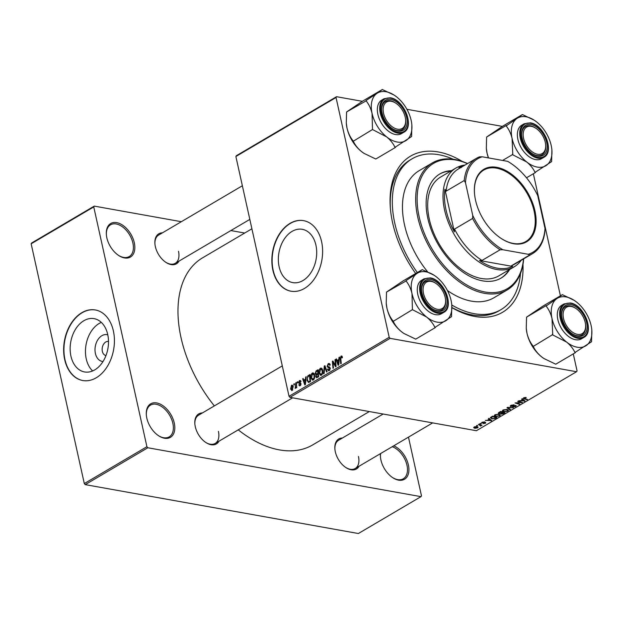 <?xml version="1.0" encoding="UTF-8"?>
<svg xmlns="http://www.w3.org/2000/svg" width="623" height="623" viewBox="0 0 623 623"><rect width="100%" height="100%" fill="white"/><g stroke="black" fill="none" stroke-linecap="round" stroke-linejoin="round"><path stroke-width="0.93" d="M393.798 445.78A19.453 11.969 -120.5 0 1 408.384 464.945A19.453 11.969 -120.5 0 1 392.786 477.709A19.453 11.969 -120.5 0 1 380.933 460.031A19.453 11.969 -120.5 0 1 380.435 456.745A19.453 11.969 -120.5 0 1 380.458 453.637M392.49 477.506A18.433 11.339 59.5 0 0 403.315 478.776A18.433 11.339 59.5 0 0 406.967 465.225A18.433 11.339 59.5 0 0 392.233 446.699M174.276 423.04A19.453 11.969 -120.5 0 1 158.678 435.804A19.453 11.969 -120.5 0 1 146.818 418.126A19.453 11.969 -120.5 0 1 146.327 414.84A19.453 11.969 -120.5 0 1 157.954 403.237A19.453 11.969 -120.5 0 1 174.276 423.04M158.374 435.602A18.433 11.339 59.5 0 0 169.207 436.871A18.433 11.339 59.5 0 0 172.859 423.321A18.433 11.339 59.5 0 0 150.501 405.114A18.433 11.339 59.5 0 0 146.358 415.198M134.303 242.736A19.453 11.969 -120.5 0 1 118.705 255.5A19.453 11.969 -120.5 0 1 106.844 237.822A19.453 11.969 -120.5 0 1 106.354 234.528A19.453 11.969 -120.5 0 1 117.981 222.933A19.453 11.969 -120.5 0 1 134.303 242.736M118.401 255.298A18.433 11.339 59.5 0 0 129.234 256.567A18.433 11.339 59.5 0 0 132.886 243.017A18.433 11.339 59.5 0 0 110.528 224.81A18.433 11.339 59.5 0 0 106.385 234.894M103.013 361.511A13.597 9.477 100.1 0 1 95.405 353.475A13.597 9.477 100.1 0 1 97.982 339.543A13.597 9.477 100.1 0 1 107.787 334.831M108.495 341.451A7.165 5 -79.9 0 0 108.472 341.443A7.165 5 -79.9 0 0 103.558 344.254A7.165 5 -79.9 0 0 102.343 351.364A7.165 5 -79.9 0 0 105.949 355.554A7.165 5 -79.9 0 0 105.972 355.554M70.929 356.13A27.069 18.877 -79.9 0 0 84.549 371.947A27.069 18.877 -79.9 0 0 103.13 361.332A27.069 18.877 -79.9 0 0 107.709 334.465A27.069 18.877 -79.9 0 0 94.089 318.649A27.069 18.877 -79.9 0 0 75.508 329.263A27.069 18.877 -79.9 0 0 70.929 356.13M101.323 322.387A27.069 18.877 -79.9 0 0 86.247 358.871A27.069 18.877 -79.9 0 0 92.632 370.942M64.683 359.58A35.838 24.982 -79.9 0 0 82.719 380.521A35.838 24.982 -79.9 0 0 107.312 366.472A35.838 24.982 -79.9 0 0 113.378 330.906A35.838 24.982 -79.9 0 0 95.342 309.966A35.838 24.982 -79.9 0 0 70.749 324.015A35.838 24.982 -79.9 0 0 64.683 359.58M95.49 309.997A35.838 24.982 -79.9 0 0 70.991 324.155A35.838 24.982 -79.9 0 0 64.971 359.635A35.838 24.982 -79.9 0 0 82.859 380.544M279.135 266.792A27.069 18.877 -79.9 0 0 292.755 282.616A27.069 18.877 -79.9 0 0 311.336 272.002A27.069 18.877 -79.9 0 0 315.916 245.135A27.069 18.877 -79.9 0 0 302.295 229.319A27.069 18.877 -79.9 0 0 283.714 239.925A27.069 18.877 -79.9 0 0 279.135 266.792M272.89 270.25A35.838 24.982 -79.9 0 0 290.918 291.19A35.838 24.982 -79.9 0 0 315.518 277.142A35.838 24.982 -79.9 0 0 321.577 241.576A35.838 24.982 -79.9 0 0 303.549 220.635A35.838 24.982 -79.9 0 0 278.956 234.684A35.838 24.982 -79.9 0 0 272.89 270.25M303.697 220.667A35.838 24.982 -79.9 0 0 279.19 234.824A35.838 24.982 -79.9 0 0 273.178 270.304A35.838 24.982 -79.9 0 0 291.066 291.214M179.066 261.068A17.405 10.708 -120.5 0 1 165.959 262.408A17.405 10.708 -120.5 0 1 155.353 246.591A17.405 10.708 -120.5 0 1 154.909 243.648A17.405 10.708 -120.5 0 1 162.439 232.838M165.663 262.205A16.385 10.077 59.5 0 0 175.258 263.319A16.385 10.077 59.5 0 0 178.505 251.271M219 441.193A17.405 10.708 -120.5 0 1 205.894 442.532A17.405 10.708 -120.5 0 1 195.287 426.708A17.405 10.708 -120.5 0 1 194.843 423.772A17.405 10.708 -120.5 0 1 202.374 412.956M205.59 442.33A16.385 10.077 59.5 0 0 215.184 443.436A16.385 10.077 59.5 0 0 218.432 431.389M359.035 466.253A17.405 10.708 -120.5 0 1 345.929 467.593A17.405 10.708 -120.5 0 1 335.314 451.776A17.405 10.708 -120.5 0 1 334.878 448.833A17.405 10.708 -120.5 0 1 342.401 438.024M345.625 467.39A16.385 10.077 59.5 0 0 355.219 468.504A16.385 10.077 59.5 0 0 358.466 456.457M522.985 264.409A90.615 55.743 -120.5 0 1 451.924 307.653M415.681 273.513A90.615 55.743 -120.5 0 1 392.607 222.769A90.615 55.743 -120.5 0 1 390.31 207.451A90.615 55.743 -120.5 0 1 462.359 161.474M451.916 307.489A87.547 53.851 59.5 0 0 498.891 310.877L500.978 309.647A87.547 53.851 59.5 0 0 520.501 273.497M251.902 228.789L202.537 257.86A108.534 66.762 59.5 0 0 181.028 337.674A108.534 66.762 59.5 0 0 214.335 405.908M480.45 425.75L478.472 424.497L478.986 424.193L482.07 425.205L480.925 425.291L480.45 426.101L480.442 424.668M480.808 424.793L480.925 425.922L480.668 424.746M479.936 423.632L481.057 423.523L479.936 423.632M491.204 416.997L492.645 416.148L496.881 417.535L494.981 418.601L491.905 418.882L490.542 417.48L491.204 416.997M490.34 418.002L490.542 417.48M500.386 414.934L499.708 415.923L495.768 416.514L494.273 415.666L494.958 414.739L498.813 414.139L500.401 415.004M508.477 410.168L507.8 411.157L503.867 411.741L502.364 410.892L503.049 409.965L506.912 409.373L508.5 410.238M515.712 405.464L515.696 406.508L512.698 407.06L515.12 406.391L515.237 405.768L510.821 406.531L510.868 405.363L514.084 404.786L511.421 405.487L511.281 406.227L515.712 405.464L516.319 405.807M511.343 405.121L511.281 406.227M515.12 406.391L515.166 405.425M510.603 405.534L510.821 406.531L510.19 406.157M525.82 397.412L526.233 397.521L525.796 397.832L524.27 397.926L524.55 398.486L527.549 399.475L527.035 399.779L523.935 398.759L523.709 397.801L525.82 397.412M524.184 397.567L524.55 398.486M523.273 398.331L523.709 397.801L523.935 398.759M235.876 156.498L236.39 155.703L336.552 96.705L336.038 97.507L235.876 156.498L289.033 396.29L389.196 337.3L390.13 338.359L289.968 397.349L476.385 430.719L576.548 371.729L577.062 370.926L573.285 353.88M390.13 338.359L576.548 371.729M521.692 399.039L522.245 398.712L525.041 400.955L518.694 400.807L520.75 400.651L522.479 399.639L521.692 399.039M517.682 401.399L518.196 401.103L522.417 402.497L516.202 402.863L519.816 404.031L519.302 404.335L515.065 402.941L521.287 402.567L517.682 401.399M506.982 407.707L507.628 407.325L513.43 407.792L507.947 407.691L510.455 409.545L509.91 409.864L506.982 407.707M498.789 412.527L500.744 411.382L504.973 412.769L502.971 413.882L501.157 414.077L500.588 413.462L498.26 413.197L498.789 412.527M500.923 413.033L501.157 414.077L500.542 413.22M488.37 418.664L488.923 418.345L491.718 420.58L485.372 420.432L487.42 420.284L489.156 419.263L488.37 418.664M481.789 422.511L481.945 423.212L482.077 422.324L484.601 421.841L482.514 422.417L482.412 422.908L485.605 422.363L485.59 423.173L483.323 423.656L485.185 422.674L481.517 422.947M482.451 422.129L482.412 422.908M485.605 422.363L485.59 423.173L485.403 422.339M485.153 423.079L485.107 422.339M476.525 425.641L477.646 425.54L476.525 425.641M474.181 426.973L476.844 426.529L478.129 427.207L477.592 427.892L474.874 428.313L473.667 427.666L474.181 426.973M533.35 173.762L560.412 295.808M336.552 96.705L362.345 101.323M406.905 109.298L502.372 126.391M295.769 382.865L296.283 382.561L296.735 387.646L296.221 387.95L296.135 386.899L295.17 388.472L295.769 382.865L296.322 382.966M295.209 387.615L295.98 387.701M297.233 382.008L297.739 381.704L297.841 382.701L297.327 383.005L297.233 382.008L297.778 382.101M308.712 382.506L307.069 380.56L307.754 375.981L309.942 374.516L310.566 381.51L308.385 382.506M312.302 373.037L313.143 372.858L314.599 374.867L314.568 378.138L313.346 379.968L312.505 380.147L311.017 378.06C310.55 376.004 310.978 374.33 312.302 373.037L313.883 373.317M320.393 368.271L321.234 368.092L322.691 370.093L322.667 373.372L321.437 375.202L320.596 375.381L319.108 373.294C318.641 371.238 319.069 369.556 320.393 368.271L321.974 368.551M329.185 367.819L330.307 368.022L328.477 367.726L327.106 366.48L328.212 363.668L329.146 363.419L330.206 364.977L329.723 365.358L329.38 364.471L328.344 364.447L327.597 366.114L330.315 368.022L329.333 370.553L328.5 370.755L327.464 369.361L327.955 368.995L329.178 369.782L329.816 368.364L328.119 367.679M330.112 364.603L328.344 364.447M327.106 366.48L329.419 366.939M329.84 370.132L328.609 369.914L329.995 369.93M342.12 356.294L341.054 356.099L342.455 357.571L341.965 357.952L341.194 356.878L340.797 358.498L341.233 363.443L340.719 363.746L340.267 358.622L341.054 356.099L341.661 355.951M342.448 357.462L341.194 356.878M336.038 97.507L389.196 337.3M338.998 357.407L339.543 357.088L338.725 364.922L338.102 365.288L335.999 359.175L336.506 358.879L337.059 360.553L338.787 359.533L338.998 357.407L339.496 357.501M334.979 359.775L335.493 359.471L336.101 366.472L335.571 366.783L332.955 362.08L333.5 367.998L332.986 368.302L332.363 361.317L332.9 360.997L335.524 365.685L334.979 359.775L335.524 359.868M324.279 366.075L324.926 365.693L327.114 371.76L326.6 372.063L324.731 366.861L324.139 373.512L323.594 373.839L324.279 366.075L325.12 366.223M316.718 377.764L315.721 376.689L316.04 374.703L315.137 373.745L316.087 370.903L318.041 369.751L318.657 376.744L316.507 377.756M316.655 374.812L315.869 374.696M305.667 377.04L306.22 376.713L305.402 384.555L304.779 384.913L302.669 378.8L303.183 378.504L303.736 380.178L305.465 379.166L305.667 377.04L306.173 377.125M299.227 382.693L300.979 383.721L300.216 385.692L298.744 384.936L299.235 384.555L300.107 385.092L300.356 383.776L298.534 382.693L299.422 380.622L300.987 381.51L300.52 381.985L299.531 381.229L299.024 382.343L300.185 382.904M300.932 381.307L299.531 381.229M300.216 385.692L299.492 385.871M300.621 385.349L299.71 385.185L300.73 385.201M301.01 383.885L298.978 383.402L300.987 383.76M300.745 380.855L299.422 380.622L300.169 380.435M293.822 384.017L294.329 383.713L294.43 384.71L293.908 385.014L293.822 384.017L294.368 384.111M292.74 385.489L291.525 385.271L293.145 386.447L292.21 390.411L290.591 389.126L291.525 385.271L292.171 385.131M292.21 390.411L291.603 390.543M31.15 243.788L31.664 242.986L94.268 206.112L93.754 206.914L31.15 243.788L84.307 483.573L146.911 446.707L147.838 447.766L85.242 484.632L358.365 533.522L420.969 496.648L421.483 495.853L408.47 437.136M147.838 447.766L420.969 496.648M94.268 206.112L181.348 221.702M230.86 230.565L244.691 233.041M93.754 206.914L146.911 446.707M238.243 429.854A108.534 66.762 59.5 0 0 312.699 444.9L369.322 411.554M85.242 484.632L84.307 483.573M242.363 185.763L158.624 235.081A16.385 10.077 59.5 0 0 154.94 244.014M383.145 414.03L338.593 440.266A16.385 10.077 59.5 0 0 334.909 449.199M282.297 365.888L198.558 415.206A16.385 10.077 59.5 0 0 194.874 424.131M289.968 397.349L289.033 396.29M453.209 159.239A87.547 53.851 59.5 0 0 412.122 158.787L410.035 160.01A87.547 53.851 59.5 0 0 390.403 208.534M336.646 359.292L335.999 359.175M338.18 360.756L337.059 360.553M339.278 359.627L338.787 359.533M338.437 362.788L338.678 360.46L337.3 361.27L338.328 364.354L338.437 362.788L338.935 362.874M339.185 360.553L338.678 360.46M338.772 364.432L338.328 364.354M340.82 358.723L340.267 358.622M333.601 362.197L332.955 362.08M333.165 361.457L332.363 361.317M336.046 365.779L335.524 365.685M329.84 363.957L328.212 363.668M328.189 369.634L327.488 369.501M328.095 369.478L327.464 369.361M330.377 368.466L329.816 368.364M325.393 366.978L324.731 366.861M319.724 373.403L319.108 373.294M322.153 373.099L322.177 370.366L320.526 369.05L319.63 373.068L321.281 374.431L322.153 373.099L322.706 373.2M322.769 370.467L322.177 370.366M322.107 374.579L320.705 374.555L321.951 374.773M322.379 369.159L320.526 369.05M317.208 371.098L316.087 370.903M316.429 376.814L315.721 376.689M315.799 373.87L315.137 373.745M318.073 376.23L317.878 374.049L316.297 375.287L316.219 376.362L317.208 376.736L318.626 376.323M318.431 374.143L317.878 374.049M318.33 376.938L316.219 376.362M317.808 373.232L317.598 370.872L316.157 371.76L315.651 373.473L316.733 373.862L318.361 373.325M318.151 370.965L317.598 370.872M317.855 374.065L315.651 373.473M311.625 378.169L311.017 378.06M314.062 377.873L314.085 375.132L312.435 373.816L311.539 377.834L313.19 379.197L314.062 377.873L314.615 377.966M314.67 375.233L314.085 375.132M314.015 379.345L312.606 379.321L313.86 379.539M314.28 373.925L312.435 373.816M303.315 378.916L302.669 378.8M304.857 380.38L303.736 380.178M305.955 379.251L305.465 379.166M305.114 382.413L305.356 380.085L303.977 380.902L305.005 383.978L305.114 382.413L305.613 382.506M305.854 380.178L305.356 380.085M305.449 384.064L305.005 383.978M310.044 375.646L308.502 375.365M307.676 380.669L307.069 380.56M308.658 376.144L307.754 375.981M309.981 380.996L309.506 375.638L308.852 376.019C307.552 376.977 307.123 378.402 307.583 380.303L308.58 381.697L310.527 381.089M310.052 375.739L309.506 375.638M309.865 381.922L308.455 381.689L309.841 381.938M299.492 385.069L298.744 384.936M301.026 384.22L300.496 384.126M300.621 383.067L298.534 382.693M296.68 386.992L296.135 386.899M295.964 387.747L295.403 387.654M291.214 389.235L290.591 389.126M292.662 390.029L291.774 389.866L292.654 386.821L291.65 385.871L291.097 388.83L292.74 389.92M293.231 386.922L292.654 386.821M293.005 385.98L291.65 385.871M524.192 400.27L524.418 401.313M522.276 398.743L522.479 399.639M523.616 400.573L522.79 399.904L521.412 400.721L524.247 400.994L523.413 399.655M522.588 398.993L522.79 399.904M524.068 400.168L524.247 400.994M521.319 400.316L521.412 400.721M525.695 397.396L525.796 397.832M526.926 399.265L527.035 399.779M521.77 402.279L521.887 402.808M519.185 403.821L519.302 404.335M521.178 402.084L521.287 402.567M515.455 405.433L515.696 406.508M509.715 408.984L509.91 409.864M507.675 410.604L507.8 411.157M503.766 411.273L503.867 411.741M507.69 410.331L506.382 409.669L503.602 410.098L503.135 410.752L504.428 411.453L507.223 411.04L507.511 409.513M498.727 412.566L498.961 413.633M503.968 412.909L502.644 412.473L501.211 413.485L503.104 413.423L503.859 412.403M502.535 411.967L502.644 412.473M499.21 412.278L499.482 413.337L501.079 412.948L501.64 413.773M502.045 411.803L502.154 412.309L500.721 411.842L499.778 412.403L499.482 413.337M500.635 411.445L500.721 411.842M501.219 413.54L501.087 412.94L502.154 412.309M499.584 415.37L499.708 415.923M495.667 416.047L495.768 416.514M499.599 415.097L498.283 414.435L495.511 414.863L495.044 415.518L496.336 416.226L499.132 415.806L499.42 414.279M490.862 419.902L491.095 420.946M488.954 418.368L489.156 419.263M490.293 420.198L489.468 419.536L488.089 420.346L490.924 420.618L490.091 419.279M489.265 418.617L489.468 419.536M490.737 419.801L490.924 420.618M487.996 419.941L488.089 420.346M491.804 418.422L491.905 418.882M495.877 417.675L492.629 416.608L491.119 417.885L492.443 418.586L494.413 418.469L495.877 417.675L495.76 417.169M492.544 416.211L492.629 416.608M491.89 416.592L491.983 416.989M480.434 423.336L480.543 423.827M477.016 425.353L477.125 425.844M481.439 424.995L481.556 425.501M474.57 426.778L475.38 428.009L477.148 427.791L477.288 426.623L477.592 427.892M474.765 427.83L474.874 428.313M477.148 427.791L476.4 426.833L474.36 427.464L474.243 426.934M380.637 453.528A18.433 11.339 59.5 0 0 380.466 457.103M451.449 170.679A60.408 37.162 59.5 0 0 439.807 173.973A60.408 37.162 59.5 0 0 427.83 218.393A60.408 37.162 59.5 0 0 501.118 278.076A60.408 37.162 59.5 0 0 509.645 269.494M500.767 278.279A60.408 37.162 59.5 0 0 508.944 269.899M467.421 163.647A72.696 44.724 59.5 0 0 419.162 216.843A72.696 44.724 59.5 0 0 475.185 289.111A72.696 44.724 59.5 0 0 523.538 258.927M523.67 258.849A73.724 45.347 -120.5 0 1 507.177 289.952A73.724 45.347 -120.5 0 1 417.745 217.123A73.724 45.347 -120.5 0 1 432.354 162.915A73.724 45.347 -120.5 0 1 467.554 163.569M432.354 162.915L419.139 170.694A73.724 45.347 59.5 0 0 404.529 224.903A73.724 45.347 59.5 0 0 427.565 271.76M412.122 158.787A87.547 53.851 59.5 0 0 394.772 223.159A87.547 53.851 59.5 0 0 417.332 272.539M521.178 260.321A57.339 35.27 -120.5 0 1 514.17 266.823L498.867 275.841A57.339 35.27 -120.5 0 1 429.302 219.187A57.339 35.27 -120.5 0 1 440.671 177.025L455.974 168.015A57.339 35.27 -120.5 0 1 465.062 165.04M451.776 304.99A87.547 53.851 59.5 0 0 500.978 309.647M447.431 290.528A73.724 45.347 59.5 0 0 493.961 297.739L507.177 289.952M450.748 171.091A60.408 37.162 59.5 0 0 439.456 174.175M523.585 138.361A15.357 9.446 59.5 0 0 536.473 153.998A15.357 9.446 59.5 0 0 545.655 144.84A15.357 9.446 59.5 0 0 545.265 142.239A15.357 9.446 59.5 0 0 535.905 128.283A15.357 9.446 59.5 0 0 523.585 138.361M545.655 144.84L545.701 145.548A16.385 10.077 -120.5 0 1 542.041 154.831A16.385 10.077 -120.5 0 1 532.447 153.717A16.385 10.077 59.5 0 0 537.026 155.579A16.385 10.077 59.5 0 0 542.041 154.831A16.385 10.077 59.5 0 0 545.67 145.19M535.609 128.097A16.385 10.077 59.5 0 0 530.43 125.838A16.385 10.077 59.5 0 0 525.415 126.594A16.385 10.077 59.5 0 0 521.731 135.526A16.385 10.077 -120.5 0 1 525.415 126.594A16.385 10.077 -120.5 0 1 535.305 127.894L535.905 128.283M364.003 153.367A27.7 17.039 -120.5 0 1 363.902 153.297A27.7 17.039 -120.5 0 1 361.62 151.654C357.828 148.508 355.055 145.034 353.296 141.219L372.499 129.529L386.665 136.904C390.457 140.043 393.23 143.524 394.99 147.332L411.593 136.53L411.858 125.059A27.7 17.039 -120.5 0 1 406.212 140.401A27.7 17.039 -120.5 0 1 386.665 136.904A27.7 17.039 -120.5 0 1 372.063 113.378L372.499 129.529M395.262 147.55L375.786 159.021L364.011 153.367L361.62 151.654A27.7 17.039 -120.5 0 1 347.019 128.128L346.295 123.089L346.583 111.969L362.913 100.949L382.39 89.478L377.008 93.349A27.7 17.039 -120.5 0 1 386.034 91.729A27.7 17.039 -120.5 0 1 394.273 95.202A27.7 17.039 -120.5 0 1 396.555 96.845A27.7 17.039 -120.5 0 1 411.157 120.371A27.7 17.039 -120.5 0 1 411.858 125.059M394.102 95.085L382.662 89.696A31.796 19.562 59.5 0 0 382.429 89.65A31.796 19.562 59.5 0 0 382.195 89.611M390.894 99.439A17.405 10.708 -120.5 0 1 406.679 117.436A17.405 10.708 -120.5 0 1 397.895 131.04A17.405 10.708 -120.5 0 1 392.716 128.86A17.405 10.708 -120.5 0 1 381.665 110.1A17.405 10.708 -120.5 0 1 390.894 99.439M405.62 119.772A15.357 9.446 59.5 0 0 405.23 117.179A15.357 9.446 59.5 0 0 395.87 103.216A15.357 9.446 59.5 0 0 383.558 113.3A15.357 9.446 59.5 0 0 396.438 128.93A15.357 9.446 59.5 0 0 405.62 119.772L405.674 120.488A16.385 10.077 -120.5 0 1 402.014 129.763A16.385 10.077 -120.5 0 1 392.42 128.657A16.385 10.077 59.5 0 0 396.991 130.519A16.385 10.077 59.5 0 0 402.014 129.763A16.385 10.077 59.5 0 0 405.643 120.122M395.574 103.029A16.385 10.077 59.5 0 0 390.403 100.778A16.385 10.077 59.5 0 0 385.38 101.533A16.385 10.077 59.5 0 0 381.697 110.458A16.385 10.077 -120.5 0 1 385.38 101.533A16.385 10.077 -120.5 0 1 395.27 102.826L395.87 103.216M384.103 98.722L381.735 100.116A19.453 11.969 59.5 0 0 379.228 118.736A19.453 11.969 59.5 0 0 395.527 134.537A19.453 11.969 59.5 0 0 401.485 133.641L403.844 132.247A19.453 11.969 -120.5 0 1 397.887 133.143A19.453 11.969 -120.5 0 1 381.595 117.342A19.453 11.969 -120.5 0 1 384.103 98.722L390.294 97.78C403.93 99.306 415.019 126.835 403.844 132.247M346.583 111.969L366.137 100.848C368.878 104.275 370.849 108.449 372.063 113.378A27.7 17.039 59.5 0 1 377.008 93.349L366.059 100.498M353.023 141L352.945 140.658C350.212 137.231 348.234 133.049 347.019 128.128A27.7 17.039 -120.5 0 1 346.318 123.44A27.7 17.039 -120.5 0 1 346.31 123.276M394.99 147.332A31.796 19.562 59.5 0 0 395.457 147.417M411.398 136.663A31.796 19.562 59.5 0 0 411.515 136.18M366.254 100.365A31.796 19.562 59.5 0 0 366.137 100.848M372.422 129.187A31.796 19.562 59.5 0 0 372.772 129.748M551.892 150.12A27.7 17.039 59.5 0 1 546.246 165.469A27.7 17.039 -120.5 0 1 537.221 167.089A27.7 17.039 -120.5 0 1 526.7 161.964C530.485 165.111 533.265 168.584 535.025 172.4L551.628 161.598L551.892 150.12A27.7 17.039 59.5 0 0 551.191 145.439A27.7 17.039 -120.5 0 0 536.59 121.913A27.7 17.039 -120.5 0 0 534.308 120.262L534.199 120.192M535.025 172.4A31.796 19.562 59.5 0 0 535.258 172.439A31.796 19.562 59.5 0 0 535.492 172.485M537.929 156.1A17.405 10.708 -120.5 0 1 532.751 153.92A17.405 10.708 -120.5 0 1 521.7 135.16A17.405 10.708 -120.5 0 1 530.921 124.499A17.405 10.708 -120.5 0 1 546.706 142.503A17.405 10.708 -120.5 0 1 537.929 156.1M535.554 159.597A19.453 11.969 59.5 0 0 541.512 158.701L543.879 157.308A19.453 11.969 -120.5 0 1 537.922 158.203A19.453 11.969 -120.5 0 1 521.622 142.41A19.453 11.969 -120.5 0 1 524.138 123.782L521.77 125.176A19.453 11.969 59.5 0 0 519.255 143.804A19.453 11.969 59.5 0 0 535.554 159.597M526.497 177.796L535.297 172.618M512.799 154.816L526.7 161.964A27.7 17.039 -120.5 0 1 512.09 138.438L512.799 154.816A31.796 19.562 59.5 0 1 512.456 154.247M502.605 160.438L512.527 154.597M506.172 125.908C508.905 129.335 510.883 133.517 512.09 138.438A27.7 17.039 -120.5 0 1 517.043 118.417L506.172 125.908A31.796 19.562 59.5 0 1 506.289 125.433M488.51 157.915L487.054 153.188L486.329 148.157L486.618 137.037L506.094 125.566M486.618 137.037L502.948 126.017L522.424 114.546L517.043 118.417A27.7 17.039 -120.5 0 1 534.308 120.262M534.129 120.153L522.424 114.546M488.424 157.899A27.7 17.039 -120.5 0 1 487.054 153.188A27.7 17.039 -120.5 0 1 486.353 148.508A27.7 17.039 -120.5 0 1 486.337 148.344M522.697 114.757A31.796 19.562 59.5 0 0 522.23 114.679M551.433 161.731A31.796 19.562 59.5 0 0 551.55 161.248M585.192 322.364A15.357 9.446 59.5 0 0 575.831 308.408A15.357 9.446 59.5 0 0 563.519 318.485A15.357 9.446 59.5 0 0 576.407 334.115A15.357 9.446 59.5 0 0 585.581 324.957A15.357 9.446 59.5 0 0 585.192 322.364M575.543 308.214A16.385 10.077 59.5 0 0 570.364 305.963A16.385 10.077 59.5 0 0 565.349 306.718A16.385 10.077 59.5 0 0 561.666 315.643A16.385 10.077 -120.5 0 1 565.349 306.718A16.385 10.077 -120.5 0 1 575.239 308.011L575.831 308.408M585.581 324.957L585.636 325.673A16.385 10.077 -120.5 0 1 581.975 334.948A16.385 10.077 -120.5 0 1 572.381 333.842A16.385 10.077 59.5 0 0 576.96 335.704A16.385 10.077 59.5 0 0 581.975 334.948A16.385 10.077 59.5 0 0 585.604 325.307M445.165 297.296A15.357 9.446 59.5 0 0 435.804 283.34A15.357 9.446 59.5 0 0 423.484 293.417A15.357 9.446 59.5 0 0 436.373 309.055A15.357 9.446 59.5 0 0 445.554 299.897A15.357 9.446 59.5 0 0 445.165 297.296M435.508 283.154A16.385 10.077 59.5 0 0 430.329 280.895A16.385 10.077 59.5 0 0 425.314 281.651A16.385 10.077 59.5 0 0 421.631 290.583A16.385 10.077 -120.5 0 1 425.314 281.651A16.385 10.077 -120.5 0 1 435.204 282.951L435.804 283.34M445.554 299.897L445.601 300.605A16.385 10.077 -120.5 0 1 441.941 309.88A16.385 10.077 -120.5 0 1 432.346 308.774A16.385 10.077 59.5 0 0 436.925 310.636A16.385 10.077 59.5 0 0 441.941 309.88A16.385 10.077 59.5 0 0 445.577 300.239M435.197 327.667L415.72 339.138L403.945 333.492A27.7 17.039 -120.5 0 1 403.836 333.422A27.7 17.039 -120.5 0 1 401.555 331.771C397.762 328.633 394.99 325.151 393.23 321.343L412.426 309.654L426.599 317.021C430.384 320.167 433.164 323.641 434.924 327.457L451.527 316.655L451.792 305.177A27.7 17.039 -120.5 0 1 446.146 320.526A27.7 17.039 -120.5 0 1 426.599 317.021A27.7 17.039 -120.5 0 1 411.99 293.495L412.426 309.654M403.836 333.422L401.555 331.771A27.7 17.039 -120.5 0 1 386.953 308.245L386.229 303.214L386.517 292.086L402.847 281.074L422.324 269.603L416.943 273.474A27.7 17.039 -120.5 0 1 425.968 271.854A27.7 17.039 -120.5 0 1 434.208 275.319A27.7 17.039 -120.5 0 1 436.489 276.97A27.7 17.039 -120.5 0 1 451.091 300.496A27.7 17.039 -120.5 0 1 451.792 305.177M434.029 275.202L422.596 269.814A31.796 19.562 59.5 0 0 422.363 269.775A31.796 19.562 59.5 0 0 422.129 269.736M430.82 279.556A17.405 10.708 -120.5 0 1 446.605 297.56A17.405 10.708 -120.5 0 1 437.829 311.157A17.405 10.708 -120.5 0 1 432.65 308.977A17.405 10.708 -120.5 0 1 421.6 290.217A17.405 10.708 -120.5 0 1 430.82 279.556M424.037 278.839L421.67 280.233A19.453 11.969 59.5 0 0 419.162 298.861A19.453 11.969 59.5 0 0 435.454 314.654A19.453 11.969 59.5 0 0 441.411 313.758L443.778 312.364A19.453 11.969 -120.5 0 1 437.821 313.26A19.453 11.969 -120.5 0 1 421.522 297.467A19.453 11.969 -120.5 0 1 424.037 278.839L430.22 277.897C443.864 279.423 454.946 306.96 443.778 312.364M386.517 292.086L406.071 280.965C408.805 284.392 410.783 288.574 411.99 293.495A27.7 17.039 59.5 0 1 416.943 273.474L405.994 280.623M392.957 321.125L392.879 320.775C390.138 317.348 388.168 313.174 386.953 308.245A27.7 17.039 -120.5 0 1 386.252 303.565A27.7 17.039 -120.5 0 1 386.237 303.401M434.924 327.457A31.796 19.562 59.5 0 0 435.391 327.542M451.332 316.788A31.796 19.562 59.5 0 0 451.449 316.305M406.188 280.49A31.796 19.562 59.5 0 0 406.071 280.965M412.356 309.304A31.796 19.562 59.5 0 0 412.699 309.872M591.827 330.245A27.7 17.039 59.5 0 1 586.173 345.586A27.7 17.039 -120.5 0 1 577.147 347.206A27.7 17.039 -120.5 0 1 566.626 342.089C570.419 345.228 573.199 348.709 574.959 352.517L591.562 341.716L591.827 330.245A27.7 17.039 59.5 0 0 591.126 325.564A27.7 17.039 -120.5 0 0 576.524 302.038A27.7 17.039 -120.5 0 0 574.235 300.387L574.133 300.317M574.959 352.517A31.796 19.562 59.5 0 0 575.193 352.563A31.796 19.562 59.5 0 0 575.426 352.602M577.856 336.225A17.405 10.708 -120.5 0 1 572.685 334.045A17.405 10.708 -120.5 0 1 561.635 315.285A17.405 10.708 -120.5 0 1 570.855 304.624A17.405 10.708 -120.5 0 1 586.64 322.621A17.405 10.708 -120.5 0 1 577.856 336.225M575.488 339.722A19.453 11.969 59.5 0 0 581.446 338.826L583.813 337.432A19.453 11.969 -120.5 0 1 577.856 338.328A19.453 11.969 -120.5 0 1 561.557 322.535A19.453 11.969 -120.5 0 1 564.064 303.907L561.705 305.301A19.453 11.969 59.5 0 0 559.189 323.921A19.453 11.969 59.5 0 0 575.488 339.722M543.965 358.552A27.7 17.039 -120.5 0 1 543.871 358.49A27.7 17.039 -120.5 0 1 541.589 356.839L543.98 358.552L555.755 364.206L575.231 352.735M552.733 334.933L566.626 342.089A27.7 17.039 -120.5 0 1 552.025 318.563L552.733 334.933A31.796 19.562 59.5 0 1 552.383 334.372M532.984 346.186L532.906 345.843C530.173 342.416 528.195 338.234 526.988 333.313A27.7 17.039 -120.5 0 0 541.589 356.839C537.797 353.693 535.017 350.219 533.257 346.404L552.461 334.722M546.098 306.033C548.84 309.46 550.81 313.634 552.025 318.563A27.7 17.039 -120.5 0 1 556.97 298.534L546.098 306.033A31.796 19.562 59.5 0 1 546.223 305.55M526.271 328.461A27.7 17.039 -120.5 0 0 526.287 328.625A27.7 17.039 -120.5 0 0 526.988 333.313L526.256 328.274L526.552 317.154L546.028 305.683M526.552 317.154L542.882 306.134L562.359 294.663L556.97 298.534A27.7 17.039 -120.5 0 1 574.235 300.387M574.063 300.27L562.359 294.663M562.631 294.881A31.796 19.562 59.5 0 0 562.156 294.796M591.367 341.848A31.796 19.562 59.5 0 0 591.484 341.373M513.71 243.741A42.084 25.886 -120.5 0 1 501.196 238.469A42.084 25.886 -120.5 0 1 474.477 193.114A42.084 25.886 -120.5 0 1 496.772 167.338A42.084 25.886 -120.5 0 1 534.939 210.854A42.084 25.886 -120.5 0 1 513.71 243.741M501.017 238.352A41.468 25.512 59.5 0 0 513.173 243.429A41.468 25.512 59.5 0 0 525.867 241.514A41.468 25.512 59.5 0 0 531.224 201.813A41.468 25.512 59.5 0 0 496.476 168.148A41.468 25.512 59.5 0 0 483.783 170.056A41.468 25.512 59.5 0 0 474.5 193.325M465.49 182.734L464.213 180.53A55.291 34.016 -120.5 0 1 476.486 158.304L458.403 168.958A55.291 34.016 59.5 0 0 446.13 191.175L444.915 189.252L454.362 231.842L454.533 229.093A55.291 34.016 59.5 0 0 482.023 260.437L479.515 260.515A56.311 34.639 59.5 0 0 497.099 268.131A56.311 34.639 59.5 0 0 512.628 266.442L511.499 265.709A55.291 34.016 59.5 0 0 514.52 264.245L532.603 253.592A55.291 34.016 -120.5 0 1 529.589 255.056L528.249 254.285A54.263 33.385 59.5 0 0 544.993 228.345L537.75 195.669A54.263 33.385 59.5 0 0 510.463 163.078A54.263 33.385 59.5 0 0 507.644 161.341L482.241 156.794A54.263 33.385 59.5 0 0 465.49 182.734L472.732 215.41A54.263 33.385 59.5 0 0 502.839 249.737L528.249 254.285M514.17 266.823A57.339 35.27 -120.5 0 1 496.609 269.471A57.339 35.27 -120.5 0 1 448.568 222.909A57.339 35.27 -120.5 0 1 455.974 168.015M479.515 260.515L512.628 266.442M444.915 189.252A56.311 34.639 59.5 0 0 454.362 231.842M463.372 166.03A56.311 34.639 59.5 0 0 458.91 167.579L461.425 167.494M511.499 265.709L529.589 255.056M502.839 249.737L500.113 249.784A55.291 34.016 -120.5 0 1 472.623 218.439L472.732 215.41M482.023 260.437L500.113 249.784M544.993 228.345L544.876 231.374A55.291 34.016 -120.5 0 1 532.603 253.592M476.486 158.304A55.291 34.016 -120.5 0 1 479.508 156.84L482.241 156.794M507.644 161.341L508.983 162.12A55.291 34.016 -120.5 0 1 509.863 162.681L510.463 163.078M454.533 229.093L472.623 218.439M446.13 191.175L464.213 180.53M335.119 364.86L334.364 364.72M334.271 363.341L333.492 363.201M335.898 364.151L335.338 364.05M329.505 366.97L328.71 366.822M325.969 368.59L325.276 368.466M310.363 381.626L309.242 381.424M300.45 382.966L299.811 382.857M296.501 385.014L295.933 384.913M520.135 401.742L520.244 402.263M503.641 413.104L503.727 413.501M501.733 412.558L501.827 412.963M499.685 411.998L499.778 412.403M495.581 417.846L495.667 418.251M479.57 424.388L479.687 424.909M390.598 98.138A18.838 11.588 59.5 0 0 381.097 112.856A18.838 11.588 59.5 0 0 398.183 132.341A18.838 11.588 59.5 0 0 407.691 117.615A18.838 11.588 59.5 0 0 390.598 98.138M538.217 157.401A18.838 11.588 59.5 0 0 547.718 142.683A18.838 11.588 59.5 0 0 530.632 123.198A18.838 11.588 59.5 0 0 521.132 137.924A18.838 11.588 59.5 0 0 538.217 157.401M430.532 278.255A18.838 11.588 59.5 0 0 421.031 292.981A18.838 11.588 59.5 0 0 438.117 312.458A18.838 11.588 59.5 0 0 447.618 297.739A18.838 11.588 59.5 0 0 430.532 278.255M578.152 337.526A18.838 11.588 59.5 0 0 587.653 322.8A18.838 11.588 59.5 0 0 570.567 303.323A18.838 11.588 59.5 0 0 561.058 318.041A18.838 11.588 59.5 0 0 578.152 337.526M341.482 356.815L342.37 356.971M329.037 364.276L330.065 364.463M328.329 366.776L329.583 367.002M316.648 376.946L317.932 377.172M316.063 374.073L317.426 374.314M299.577 382.826L300.496 382.989M300.006 383.62L300.987 383.791M295.302 387.646L295.956 387.771M524.036 398.206L523.92 397.684M510.946 406.025L510.805 405.402M515.54 405.939L515.423 405.433M503.135 410.752L502.979 410.012M499.046 413.08L498.906 412.457M495.044 415.518L494.88 414.778M491.119 417.885L490.955 417.153M482.186 422.776L482.085 422.316M485.387 422.807L485.278 422.332M175.258 263.319L249.823 219.397M543.879 157.308C555.046 151.903 543.965 124.366 530.321 122.84L524.138 123.782M355.219 468.504L432.658 422.892M292.631 397.824L215.184 443.436M583.813 337.432C594.981 332.02 583.891 304.491 570.255 302.965L564.064 303.907"/></g></svg>
